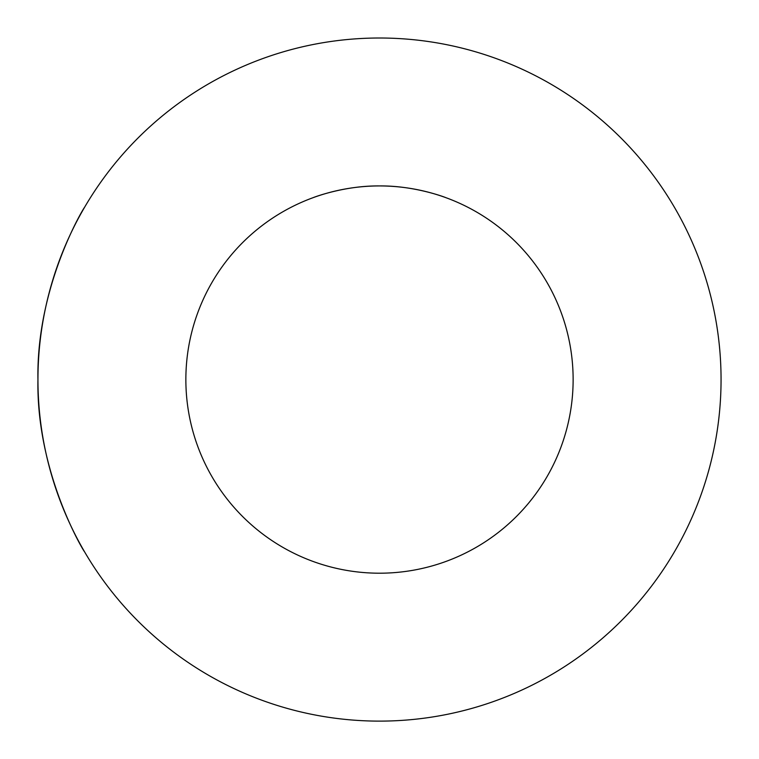 <?xml version="1.0" encoding="UTF-8"?>
<svg xmlns="http://www.w3.org/2000/svg" width="759" height="759" viewBox="0 0 759 759"><rect width="100%" height="100%" fill="white"/><g stroke="black" fill="none" stroke-linecap="round" stroke-linejoin="round"><path stroke-width="1.14" d="M379.5 185.927C415.088 185.528 446.396 197.786 445.656 197.577C446.396 197.786 415.088 185.528 379.5 185.927C343.912 185.528 312.604 197.786 313.344 197.577C312.604 197.786 343.912 185.528 379.5 185.927M573.13 379.566A193.63 193.63 0 0 1 282.68 547.258A193.63 193.63 0 0 1 282.68 211.875A193.63 193.63 0 0 1 573.13 379.566M664.04 190.632A341.55 341.55 0 0 0 156.231 121.089A341.55 341.55 0 0 0 151.202 633.604A341.55 341.55 0 0 0 664.04 190.632M84.486 551.679L84.486 551.679C84.448 552.618 36.109 473.246 37.95 379.68C36.138 285.488 84.524 206.476 84.486 207.444L84.486 207.444"/></g></svg>
